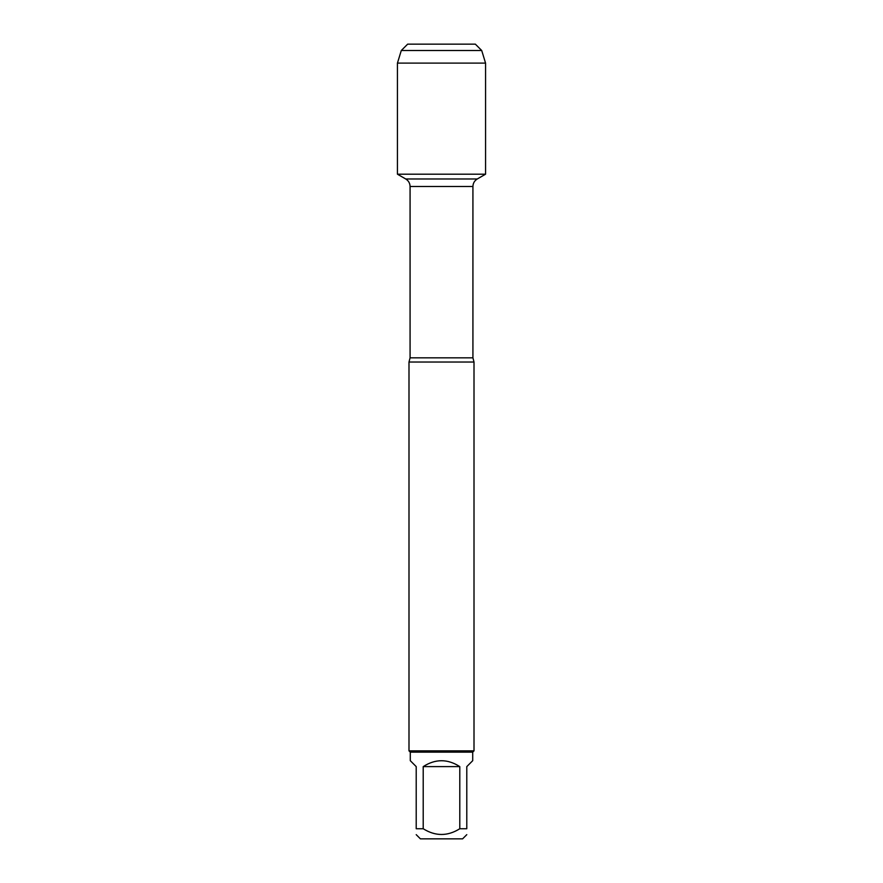 <?xml version="1.0" encoding="UTF-8"?>
<svg xmlns="http://www.w3.org/2000/svg" width="883" height="883" viewBox="0 0 883 883"><rect width="100%" height="100%" fill="white"/><g stroke="black" fill="none" stroke-linecap="round" stroke-linejoin="round"><path stroke-width="1.32" d="M430.297 44.15L475.352 44.15L407.648 44.15L401.29 50.508L397.438 63.112L397.438 174.194L405.739 178.984C408.52 180.717 409.966 183.222 410.076 186.49L410.076 357.836L408.995 362.03L408.995 750.859L474.005 750.859L474.005 362.03L408.995 362.03M397.438 174.194L485.562 174.194L397.438 174.194L397.438 63.112L485.562 63.112L485.562 174.194L477.261 178.984L405.739 178.984M466.787 834.656L462.593 838.85L420.407 838.85L416.213 834.656M459.789 766.61C447.593 758.773 435.407 758.773 423.211 766.61L459.789 766.61L459.789 828.74C447.593 836.378 435.396 836.378 423.211 828.74L416.213 828.74C416.213 836.378 416.213 836.378 416.213 828.74L416.213 766.61L410.286 760.682L410.286 752.15L472.714 752.15L472.714 760.682L466.787 766.61L466.787 828.74C466.787 836.378 466.787 836.378 466.787 828.74L459.789 828.74M423.211 766.61L423.211 828.74M410.286 752.15L408.995 750.859M475.352 44.15L481.71 50.508L485.562 63.112M481.71 50.508L401.29 50.508L397.438 63.112M410.076 357.836L472.924 357.836L474.005 362.03M472.924 357.836L472.924 186.49L410.076 186.49M472.924 186.49C473.034 183.222 474.48 180.717 477.261 178.984M472.714 752.15L474.005 750.859M407.648 44.15L401.29 50.508"/></g></svg>
